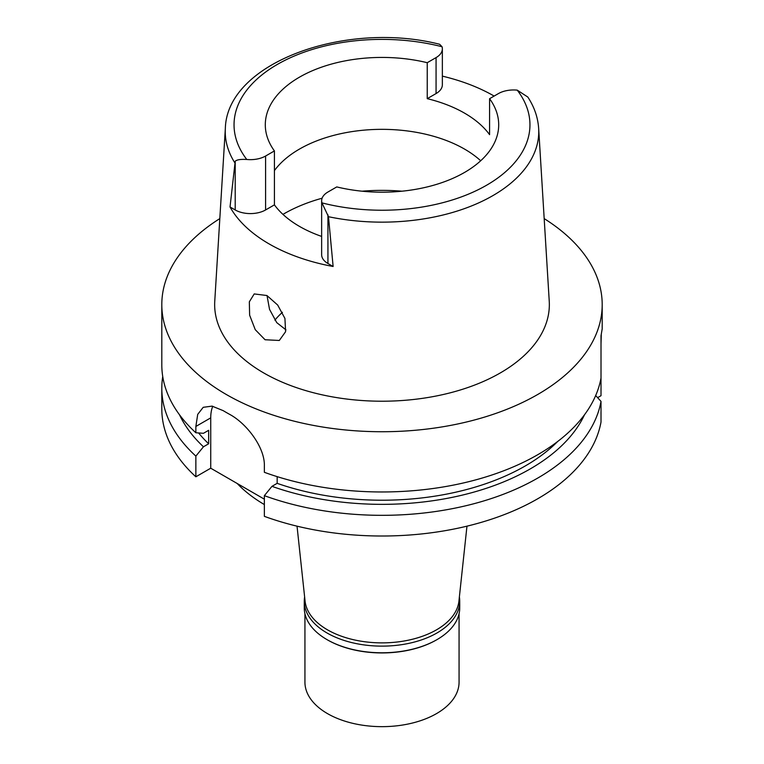 <?xml version="1.0" encoding="UTF-8"?>
<svg xmlns="http://www.w3.org/2000/svg" width="764" height="764" viewBox="0 0 764 764"><rect width="100%" height="100%" fill="white"/><g stroke="black" fill="none" stroke-linecap="round" stroke-linejoin="round"><path stroke-width="1.15" d="M498.405 93.6A21.488 12.405 180 0 1 517.228 90.142L527.829 97.057C534.313 106.979 537.923 117.446 538.658 128.447A156.754 90.505 180 0 1 492.847 195.641A156.754 90.505 180 0 1 328.482 216.709L321.95 202.88A21.488 12.405 180 0 1 321.644 200.789A21.488 12.405 180 0 1 327.937 192.012L336.762 186.922A116.701 67.375 0 0 0 464.522 172.454A116.701 67.375 0 0 0 498.701 124.809A116.701 67.375 0 0 0 489.581 98.69L498.405 93.6M235.207 161.252L230.031 206.968L235.207 209.957L235.207 161.252C236.773 159.724 240.622 159.141 246.772 159.475A21.488 12.405 180 0 0 265.595 156.018L274.419 150.928A116.701 67.375 0 0 1 265.299 124.809A116.701 67.375 0 0 1 299.478 77.164A116.701 67.375 0 0 1 427.238 62.696L427.238 98.661A116.701 67.375 0 0 1 489.581 134.655L489.581 98.69M274.419 170.601A116.701 67.375 180 0 1 299.478 149.075A116.701 67.375 180 0 1 480.699 160.765M442.356 76.133A158.54 91.537 180 0 1 494.136 96.063M427.238 98.661L436.063 93.561A21.488 12.405 0 0 0 442.356 84.794L442.356 48.829A21.488 12.405 180 0 1 436.063 57.606L427.238 62.696M234.663 162.541A156.754 90.505 180 0 1 225.342 128.447C226.879 62.572 345.7 20.322 439.644 44.274L442.041 46.738A21.488 12.405 180 0 1 442.356 48.829M225.342 128.447L214.76 301.188A167.345 96.617 0 0 0 315.236 393.193A167.345 96.617 0 0 0 500.334 372.918A167.345 96.617 0 0 0 549.24 301.188L538.658 128.447M321.644 200.789L321.644 254.727A21.488 12.405 0 0 0 327.937 263.504L333.123 266.493L328.482 216.709M333.123 266.493A159.638 92.167 180 0 1 230.021 206.968M265.07 339.751L279.309 340.467L285.602 331.691L284.924 318.426L277.685 305.046L266.932 295.525L254.211 293.93L249.331 301.828L249.627 315.188L255.252 329.676L265.07 339.751M235.207 209.957A21.488 12.405 0 0 0 265.595 209.957L274.419 204.867A116.701 67.375 0 0 0 321.644 236.42M274.419 204.867L274.419 150.928M285.975 329.886L276.749 322.628L269.539 309.382L267.018 295.572M274.887 320.154A118.468 68.397 180 0 1 282.422 312.314M297.034 526.157L305.075 601.134A77.069 44.493 0 0 0 354.725 639.993A77.069 44.493 0 0 0 436.492 629.842A77.069 44.493 0 0 0 458.925 601.134L466.966 526.157M237.193 483.488A165.148 95.347 0 0 0 264.363 504.565M597.61 397.662L601.01 395.704L601.01 335.759L602.194 328.864L602.194 304.597A220.194 127.13 180 0 1 537.703 394.491A220.194 127.13 180 0 1 297.731 422.053A220.194 127.13 180 0 1 161.806 304.597A220.194 127.13 180 0 1 219.812 218.609M601.01 378.018A220.194 127.13 0 0 1 537.703 454.733A220.194 127.13 0 0 1 264.363 472.305L264.363 466.002C264.993 447.293 246.4 423.227 229.439 414.25A220.194 127.13 0 0 1 223.212 410.66L212.039 406.123L203.205 407.317L197.704 414.384L195.861 426.455L195.861 432.758L203.453 433.303L208.658 430.304L208.658 443.788L203.453 446.787L195.861 456.108A220.194 127.13 180 0 1 161.806 388.198L161.806 408.883A220.194 127.13 0 0 0 195.861 476.793L210.73 468.208L210.73 417.87A44.035 25.422 60 0 1 212.764 406.257M264.363 499.179L210.73 468.208M264.363 495.664L264.363 516.349A220.194 127.13 0 0 0 537.703 498.777A220.194 127.13 0 0 0 601.01 422.053L601.01 401.377A220.194 127.13 180 0 1 537.703 478.092A220.194 127.13 180 0 1 264.363 495.664L271.965 486.343L277.16 483.335L277.16 476.631M595.672 395.551L601.01 401.377M195.861 456.108L195.861 476.793M161.806 388.198A220.194 127.13 180 0 1 162.732 376.518M601.01 344.039L601.278 334.603M544.188 218.609A220.194 127.13 180 0 1 602.194 304.597M277.16 483.335A202.584 116.959 0 0 0 525.25 465.964A202.584 116.959 0 0 0 557.739 441.43M584.498 414.776A209.728 121.084 180 0 1 530.302 468.876A209.728 121.084 180 0 1 271.965 486.343M161.806 304.597L161.806 364.839A220.194 127.13 0 0 0 195.861 432.758M198.611 432.959A202.584 116.959 0 0 0 208.658 443.788M203.453 446.787A209.728 121.084 180 0 1 179.502 414.776M459.374 596.942A77.727 44.875 180 0 1 459.727 601.258A77.727 44.875 180 0 1 436.96 632.984A77.727 44.875 180 0 1 352.252 642.715A77.727 44.875 180 0 1 304.273 601.258L304.273 607.905A77.727 44.875 0 0 0 327.04 639.64A77.727 44.875 0 0 0 436.96 639.64L436.492 639.907A77.069 44.493 180 0 1 327.508 639.907A77.069 44.493 180 0 1 327.269 639.774M436.492 639.907L436.96 639.64A77.727 44.875 0 0 0 459.727 607.905L459.727 601.258M304.273 601.258A77.727 44.875 180 0 1 304.626 596.942M304.931 613.74L304.931 682.156A77.069 44.493 0 0 0 352.51 723.269A77.069 44.493 0 0 0 436.492 713.624A77.069 44.493 0 0 0 459.068 682.156L459.068 613.74M517.228 90.142A147.958 85.425 180 0 1 486.62 185.213A147.958 85.425 180 0 1 321.95 202.88M436.063 93.561L436.063 57.606M246.772 159.475A147.958 85.425 180 0 1 277.38 64.405A147.958 85.425 180 0 1 442.041 46.738M265.595 156.018L265.595 209.957M282.947 214.378A138.723 80.096 180 0 1 283.912 213.825A138.723 80.096 180 0 1 322.112 198.21M362.031 191.201A138.723 80.096 180 0 1 401.969 191.201M210.73 417.87L195.861 426.455M327.937 214.789L327.937 263.504"/></g></svg>
